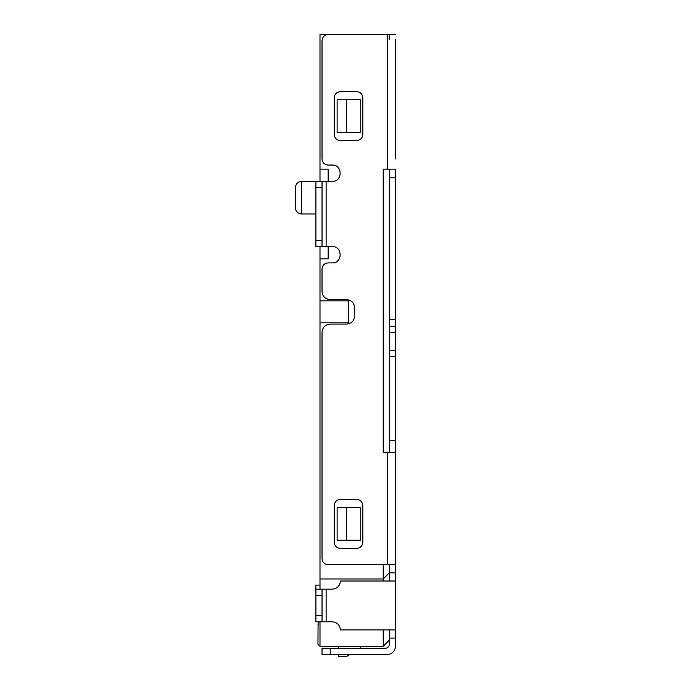 <?xml version="1.0" encoding="UTF-8"?>
<svg xmlns="http://www.w3.org/2000/svg" width="691" height="691" viewBox="0 0 691 691"><rect width="100%" height="100%" fill="white"/><g stroke="black" fill="none" stroke-linecap="round" stroke-linejoin="round"><path stroke-width="1.04" d="M318.37 622.712L318.136 623.748M318.059 624.275L317.955 644.219L319.993 646.258L322.032 646.258M318.655 621.788L317.955 625.865M295.523 207.87A6.115 6.115 0 0 0 301.639 213.985L301.639 181.362A6.115 6.115 0 0 0 295.523 187.477L295.523 207.87L295.523 187.477A6.115 6.115 0 0 1 301.639 181.362L326.109 181.362L326.109 246.609L332.224 246.609C342.676 246.082 342.822 263.392 332.224 262.917L328.147 262.917C324.442 263.271 322.403 265.309 322.032 269.041L322.032 291.464C322.498 296.404 325.219 299.125 330.186 299.626L346.502 299.626C351.443 300.093 354.155 302.813 354.656 307.78L354.656 315.934C354.189 320.874 351.469 323.595 346.502 324.088L330.186 324.088C325.245 324.563 322.524 327.275 322.032 332.25L322.032 558.578C322.386 562.284 324.425 564.322 328.147 564.694L387.28 564.694L387.28 452.545L395.433 452.545L395.433 646.258A8.154 8.154 0 0 1 387.28 654.412L322.032 654.412L322.032 648.296L330.186 648.296L330.186 654.412M301.639 213.985L315.917 213.985M395.433 39.309L395.433 158.921M395.433 118.403L395.433 63.097M387.28 452.545L383.203 452.545L383.203 169.122L395.433 169.122L395.433 452.545M389.318 39.309L389.318 34.55M389.318 629.942L389.318 644.219A4.077 4.077 0 0 1 385.241 648.296L330.186 648.296M387.28 564.694L395.433 564.694L389.318 564.694L389.318 581.01M395.433 581.01L340.378 581.01C339.912 585.951 337.191 588.663 332.224 589.164L326.109 589.164L326.109 621.788L332.224 621.788C337.165 622.254 339.886 624.975 340.378 629.942L395.433 629.942M389.318 452.545L389.318 169.122L387.28 169.122L387.28 34.55L328.147 34.55C324.442 34.904 322.403 36.943 322.032 40.665L322.032 158.93C322.386 162.635 324.425 164.674 328.147 165.045L332.224 165.045C342.676 164.527 342.822 181.828 332.224 181.362L326.109 181.362M356.694 91.644L340.378 91.644C336.655 92.015 334.617 94.054 334.263 97.759L334.263 134.46C334.634 138.191 336.672 140.23 340.378 140.575L356.694 140.575C360.417 140.204 362.455 138.165 362.81 134.46L362.81 97.759C362.438 94.036 360.4 91.998 356.694 91.644M362.81 542.262L362.81 505.562C362.438 501.839 360.4 499.8 356.694 499.446L340.378 499.446C336.655 499.818 334.617 501.856 334.263 505.562L334.263 542.262C334.634 545.994 336.672 548.032 340.378 548.386L356.694 548.386C360.417 548.006 362.455 545.968 362.81 542.262M389.318 356.711L395.433 356.711M389.318 326.126L395.433 326.126M387.28 34.55L395.433 34.55M326.109 246.609L322.032 246.609L322.032 181.362M315.917 181.362L315.917 246.609L322.032 246.609M326.109 621.788L322.032 621.788L322.032 589.164L326.109 589.164M322.032 589.164L315.917 589.164L315.917 621.788L322.032 621.788M315.917 589.164L315.917 585.087L319.173 585.087M328.147 181.362L328.147 169.122L319.993 169.122L319.993 181.362M319.993 246.609L319.993 258.84L328.147 258.84L328.147 246.609M319.993 258.84L319.993 589.164M383.203 581.01L383.203 578.972L319.993 578.972M395.433 572.848L389.318 572.848L383.203 578.972L383.203 564.694M383.203 452.545L383.203 169.122M383.203 34.55L319.993 34.55L319.993 169.122M346.649 540.224L360.771 540.224L360.771 507.6L337.122 507.6L337.122 540.224L346.649 540.224L346.649 507.6M346.649 132.422L360.771 132.422L360.771 99.798L337.122 99.798L337.122 132.422L346.649 132.422L346.649 99.798M383.203 629.942L383.203 646.258L319.993 646.258L319.993 621.788M319.993 300.844L348.54 300.844L348.54 322.87L319.993 322.87M360.771 648.296L360.771 646.258M350.173 654.412L346.649 656.45L338.34 656.45L338.34 654.412M338.34 648.296L338.34 646.258M383.203 646.258L389.318 640.134M395.477 118.403L395.433 144.678M395.477 144.678L395.477 145.481M395.477 158.36L395.477 158.921M395.433 144.911L395.433 158.688M389.318 638.095L395.433 638.095M389.318 440.314L395.433 440.314M389.318 350.596L395.433 350.596M389.318 332.25L395.433 332.25M389.318 319.691L395.433 319.691M389.318 177.82L395.433 177.82M315.917 187.477L322.032 187.477M315.917 240.494L322.032 240.494M315.917 595.279L322.032 595.279M315.917 615.672L322.032 615.672"/></g></svg>
